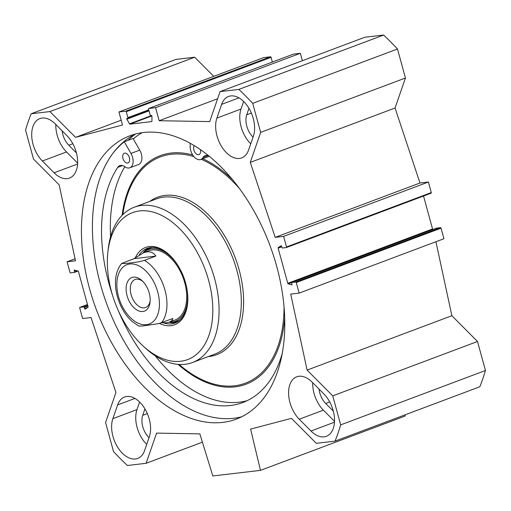 <?xml version="1.0" encoding="UTF-8"?>
<svg xmlns="http://www.w3.org/2000/svg" width="511" height="511" viewBox="0 0 511 511"><rect width="100%" height="100%" fill="white"/><g stroke="black" fill="none" stroke-linecap="round" stroke-linejoin="round"><path stroke-width="0.77" d="M319.017 389.043A16.288 9.958 -110.6 0 0 325.711 403.466L333.313 411.106M248.966 108.332L246.736 114.777A16.288 9.958 -110.6 0 0 253.054 137.12M435.928 241.741L451.877 315.721L477.51 341.489L332.738 395.859L307.105 370.092L290.714 294.1L299.146 293.11L296.252 282.545A0.594 0.364 -110.6 0 0 295.735 282.021L291.883 282.474A0.594 0.364 -110.6 0 0 291.672 283.081L291.992 284.244A0.594 0.364 69.4 0 1 291.672 284.844L288.185 283.835A0.594 0.364 69.4 0 1 287.77 283.318L278.144 248.154A0.594 0.364 69.4 0 1 278.265 247.573L280.999 245.836A0.594 0.364 69.4 0 1 281.618 246.321L281.938 247.484A0.594 0.364 -110.6 0 0 282.455 248.007L286.307 247.56A0.594 0.364 -110.6 0 0 286.518 246.947L283.624 236.382L275.199 237.372L250.281 162.383L260.661 132.387L405.434 78.017L395.054 108.013L419.972 183.002L428.403 182.012L431.29 192.577A0.594 0.364 69.4 0 1 431.08 193.19L286.403 247.522M423.536 196.026L432.542 228.947A0.594 0.364 -110.6 0 0 432.958 229.465L432.989 229.471M436.56 228.142A0.594 0.364 69.4 0 1 436.662 228.104L440.508 227.65A0.594 0.364 69.4 0 1 441.031 228.174L443.918 238.739L299.146 293.11M332.738 395.859L340.677 424.877A248.761 152.125 69.4 0 1 335.05 441.127L479.829 386.757A248.761 152.125 -110.6 0 0 485.45 370.507L477.51 341.489M335.05 441.127L316.309 443.324L291.462 418.356L250.607 429.08L260.469 470.369L405.242 415.999L404.974 414.868M213.751 76.363L194.691 57.206L175.95 59.41L31.171 113.781L49.918 111.577L75.551 137.344L122.499 125.016L118.935 111.973L125.757 111.168A0.594 0.364 69.4 0 1 126.281 111.692L127.91 117.651A0.594 0.364 69.4 0 1 127.699 118.258L127.009 118.341A0.594 0.364 -110.6 0 0 126.888 119.165L129.507 123.834A0.594 0.364 -110.6 0 0 129.935 124.147L151.71 121.592A0.594 0.364 -110.6 0 0 151.952 121.203L151.927 116.227A0.594 0.364 -110.6 0 0 151.377 115.48L150.688 115.563A0.594 0.364 69.4 0 1 150.17 115.039L148.535 109.079A0.594 0.364 69.4 0 1 148.752 108.473L155.574 107.668L159.145 120.717L209.708 121.599L220.088 91.61L238.829 89.412A248.761 152.125 69.4 0 1 252.721 103.369L260.661 132.387M272.344 62.048L271.054 57.321A0.594 0.364 -110.6 0 0 270.53 56.798L263.708 57.596L118.935 111.973M302.378 60.707L300.347 53.297L293.525 54.102A0.594 0.364 -110.6 0 0 293.423 54.14M405.434 78.017L397.494 48.999A248.761 152.125 -110.6 0 0 383.608 35.042L364.867 37.239L220.088 91.61M243.638 101.465L241.02 109.035A25.467 15.573 -110.6 0 0 250.741 143.815M216.888 118.098L221.64 104.365A25.467 15.573 69.4 0 1 228.545 96.464A25.467 15.573 69.4 0 1 248.55 107.655A25.467 15.573 69.4 0 1 253.36 136.245L248.608 149.979A25.467 15.573 69.4 0 1 241.703 157.88A25.467 15.573 69.4 0 1 221.691 146.683A25.467 15.573 69.4 0 1 216.888 118.098L241.02 109.035M312.106 382.107L323.846 393.898A25.467 15.573 69.4 0 1 334.475 418.317A25.467 15.573 69.4 0 1 326.376 436.298A25.467 15.573 69.4 0 1 311.001 431.016L299.267 419.218A25.467 15.573 69.4 0 1 288.638 394.799A25.467 15.573 69.4 0 1 296.731 376.818A25.467 15.573 69.4 0 1 312.106 382.107M312.726 382.72A25.467 15.573 -110.6 0 0 323.393 410.154L334.513 421.332M55.84 124.512A25.467 15.573 -110.6 0 0 66.507 151.946L77.627 163.124M54.115 172.801L42.381 161.003A25.467 15.573 69.4 0 1 31.752 136.584A25.467 15.573 69.4 0 1 39.845 118.609A25.467 15.573 69.4 0 1 55.226 123.892L66.96 135.69A25.467 15.573 69.4 0 1 77.589 160.109A25.467 15.573 69.4 0 1 69.49 178.09A25.467 15.573 69.4 0 1 54.115 172.801L77.589 163.986M117.619 404.929A25.467 15.573 69.4 0 1 124.524 397.028A25.467 15.573 69.4 0 1 144.53 408.219A25.467 15.573 69.4 0 1 149.34 436.809L144.587 450.542A25.467 15.573 69.4 0 1 137.676 458.444A25.467 15.573 69.4 0 1 117.671 447.246A25.467 15.573 69.4 0 1 112.867 418.656L117.619 404.929L134.923 398.427M139.612 402.029L136.993 409.598A25.467 15.573 -110.6 0 0 146.721 444.378M260.469 470.369L212.838 475.958L199.846 433.865L156.583 433.111L146.133 463.298L127.392 465.495A248.761 152.125 69.4 0 1 113.506 451.532L105.566 422.514L115.946 392.525L91.028 317.535L82.597 318.525L79.71 307.954A0.594 0.364 -110.6 0 1 79.92 307.347L83.766 306.894A0.594 0.364 -110.6 0 1 84.289 307.418L84.609 308.58A0.594 0.364 69.4 0 0 85.222 309.072L87.962 307.328A0.594 0.364 69.4 0 0 88.077 306.753L78.458 271.584A0.594 0.364 69.4 0 0 78.042 271.073L74.549 270.057A0.594 0.364 69.4 0 0 74.236 270.658L74.549 271.82A0.594 0.364 -110.6 0 1 74.338 272.433L70.492 272.887A0.594 0.364 -110.6 0 1 69.969 272.363L67.082 261.792L75.507 260.808L59.123 184.816L33.49 159.049L25.55 130.03A248.761 152.125 69.4 0 1 31.171 113.781M143.463 132.509A151.333 92.542 69.4 0 1 273.494 255.628A151.333 92.542 69.4 0 1 236.318 419.122A151.333 92.542 69.4 0 1 96.477 309.992A151.333 92.542 69.4 0 1 129.909 135.785A151.333 92.542 69.4 0 1 143.463 132.509M144.945 408.896L142.71 415.341A16.288 9.958 -110.6 0 0 149.033 437.684M62.131 130.835A16.288 9.958 -110.6 0 0 68.825 145.252L76.426 152.898M241.697 416.778A151.333 92.542 69.4 0 1 107.444 305.872A151.333 92.542 69.4 0 1 135.498 134.01A153.153 93.66 -110.6 0 0 128.069 140.346M283.624 236.382L428.403 182.012M275.199 237.372L419.972 183.002M250.281 162.383L395.054 108.013M307.105 370.092L451.877 315.721M485.45 370.507L340.677 424.877M67.082 261.792L75.072 258.79M202.407 442.162L146.133 463.298M194.691 57.206L49.918 111.577M121.184 120.206L75.551 137.344M300.347 53.297L155.574 107.668M217.616 98.757L159.145 120.717M383.608 35.042L238.829 89.412M397.494 48.999L252.721 103.369M150.164 300.896A14.966 9.153 69.4 0 1 145.597 307.526A14.966 9.153 69.4 0 1 131.078 294.604A14.966 9.153 69.4 0 1 135.076 279.511A14.966 9.153 69.4 0 1 142.876 281.497M127.054 295.645A17.923 10.961 -110.6 0 0 139.727 311.237A17.923 10.961 -110.6 0 0 150.074 302.014A17.923 10.961 -110.6 0 0 142.077 280.711A17.923 10.961 -110.6 0 0 129.34 279.185A17.923 10.961 -110.6 0 0 127.054 295.645M134.086 258.649L143.463 252.798C149.052 250.786 153.179 251.885 155.842 256.1L134.086 258.649L121.714 263.433C118.609 267.151 116.668 271.769 115.882 277.288C113.519 292.567 121.107 312.215 132.509 321.745L138.826 326.044L142.671 325.967L158.646 323.616L172.91 318.5L171.83 320.646L169.499 322.109L166.49 322.792L161.355 322.837M155.842 256.1L144.434 260.38L138.877 261.798L125.597 263.567L121.714 263.433M122.972 158.467A5.18 3.168 69.4 0 1 124.358 153.243A5.18 3.168 69.4 0 1 129.142 156.979A5.18 3.168 69.4 0 1 127.999 162.945A5.18 3.168 69.4 0 1 122.972 158.467M200.395 149.602A5.18 3.168 69.4 0 1 198.958 154.616A5.18 3.168 69.4 0 1 193.931 150.145A5.18 3.168 69.4 0 1 194.34 145.673M113.212 152.93A156.954 95.985 69.4 0 1 124.262 141.777L130.963 153.421A10.367 6.336 69.4 0 1 129.82 167.793A10.367 6.336 69.4 0 1 124.812 166.72A138.079 84.436 -110.6 0 0 110.548 236.765M155.274 355.848A138.079 84.436 -110.6 0 0 247.158 400.669M124.812 166.72A10.367 6.336 -110.6 0 0 119.798 165.641A10.367 6.336 -110.6 0 0 117.696 167.404A138.079 84.436 -110.6 0 0 112.586 295.441M118.182 310.337A138.079 84.436 -110.6 0 0 242.846 402.515A138.079 84.436 -110.6 0 0 282.187 353.58M208.712 155.829A10.367 6.336 -110.6 0 0 205.198 155.619A10.367 6.336 -110.6 0 0 202.988 157.548A10.367 6.336 69.4 0 1 200.778 159.47A10.367 6.336 69.4 0 1 193.695 156.404A10.367 6.336 69.4 0 1 190.169 146.472L190.201 143.278M142.218 132.668A150.592 92.089 -110.6 0 0 133.262 138.877L133.032 138.481L124.262 141.777M133.262 138.877L139.733 150.125A10.367 6.336 69.4 0 1 138.596 164.497L129.82 167.793M142.863 345.762L145.181 347.902A82.923 50.71 -110.6 0 0 185.097 364.286A82.923 50.71 -110.6 0 0 192.526 362.497A82.923 50.71 -110.6 0 0 210.839 267.042A82.923 50.71 -110.6 0 0 134.214 207.242A82.923 50.71 -110.6 0 0 108.179 249.387L107.847 252.523A78.477 47.989 -110.6 0 0 142.863 345.762A78.477 47.989 -110.6 0 0 180.645 361.271A78.477 47.989 -110.6 0 0 192.13 244.015A78.477 47.989 -110.6 0 0 107.847 252.523M159.458 323.412A41.314 25.263 -110.6 0 0 170.904 325.673A41.314 25.263 -110.6 0 0 187.575 303.777A41.314 25.263 -110.6 0 0 169.141 254.695A41.314 25.263 -110.6 0 0 135.441 257.55M163.699 322.939A39.832 24.356 -110.6 0 0 171.613 323.84A39.832 24.356 -110.6 0 0 175.177 322.978A39.832 24.356 -110.6 0 0 187.626 303.247M169.531 255.059A39.832 24.356 -110.6 0 0 147.174 248.403A39.832 24.356 -110.6 0 0 139.26 254.887M169.039 322.269A39.832 24.356 -110.6 0 0 174.903 322.607A39.832 24.356 -110.6 0 0 176.787 322.262M148.854 247.88A39.832 24.356 -110.6 0 0 143.029 252.971M169.275 322.185A38.293 23.417 -110.6 0 0 170.872 322.192A38.293 23.417 -110.6 0 0 171.92 322.102A38.293 23.417 -110.6 0 0 186.847 288.376M178.735 266.774A38.293 23.417 -110.6 0 0 144.447 251.834A38.293 23.417 -110.6 0 0 143.252 252.881M171.581 320.895A37.016 22.637 -110.6 0 0 183.213 277.978A37.016 22.637 -110.6 0 0 146.382 251.987M329.723 401.959L325.711 403.466M251.361 113.04L246.736 114.777M238.944 97.863L221.64 104.365M299.267 419.218L323.393 410.154M334.475 422.201L311.001 431.016M66.507 151.946L42.381 161.003M136.993 409.598L112.867 418.656M147.34 413.603L142.71 415.341M72.837 143.744L68.825 145.252M117.479 148.018A156.66 95.8 69.4 0 1 118.137 147.085M151.863 115.908L129.935 124.147M278.144 248.154L281.746 246.8M278.265 247.573L281.618 246.315M286.518 246.947L431.29 192.577M296.252 282.545L441.031 228.174M295.735 282.021L440.508 227.65M291.883 282.474L436.662 228.104M288.185 283.835L432.958 229.465M287.77 283.318L432.542 228.947M74.236 270.658L75.27 270.268M74.549 271.82L77.199 270.83M74.44 272.395L77.998 271.06M79.92 307.347L87.464 304.511M83.766 306.894L87.713 305.412M84.289 307.418L87.892 306.07M84.609 308.58L87.981 307.315M270.53 56.798L125.757 111.168M271.054 57.321L126.281 111.692M148.739 109.827L127.91 117.651M127.75 118.245L148.873 110.312L127.801 118.22M149.02 110.855L126.888 119.165M151.588 115.543L129.507 123.834M293.525 54.102L148.752 108.473M146.446 324.689A31.688 19.38 69.4 0 1 117.102 289.137A31.688 19.38 69.4 0 1 140.148 266.538A31.688 19.38 69.4 0 1 159.183 299.542A31.688 19.38 69.4 0 1 146.446 324.689M144.434 260.38A37.016 22.637 69.4 0 1 164.996 290.171A37.016 22.637 69.4 0 1 161.508 322.78M122.544 165.577L117.696 167.404M208.13 155.612L202.988 157.548M139.733 150.125L130.963 153.421M178.109 364.381A122.052 74.638 -110.6 0 0 235.054 386.859A122.052 74.638 -110.6 0 0 284.684 317.97M232.907 180.089A122.052 74.638 -110.6 0 0 202.771 158.723M192.698 155.012A122.052 74.638 -110.6 0 0 122.123 215.303M179.137 364.458A120.871 73.916 -110.6 0 0 234.511 385.811A120.871 73.916 -110.6 0 0 284.039 306.964M239.665 188.795A120.871 73.916 -110.6 0 0 201.213 159.304M193.861 156.602A120.871 73.916 -110.6 0 0 122.851 214.575M208.22 356.601A84.104 51.432 -110.6 0 0 209.152 356.506A84.104 51.432 -110.6 0 0 234.996 257.161A84.104 51.432 -110.6 0 0 149.908 201.347M192.526 362.497L214.748 354.149A82.923 50.71 -110.6 0 0 233.067 258.694A82.923 50.71 -110.6 0 0 156.443 198.894L134.214 207.242M169.32 322.192A39.686 24.266 -110.6 0 0 174.864 322.467A39.686 24.266 -110.6 0 0 177.336 321.968M149.461 247.746A39.686 24.266 -110.6 0 0 143.278 252.856M170.872 322.192L173.255 322.077A39.04 23.876 -110.6 0 0 174.321 321.987A39.04 23.876 -110.6 0 0 179.815 320.218M152.476 247.433A39.04 23.876 -110.6 0 0 146.318 250.352L144.447 251.834M431.131 193.177L286.358 247.548M436.605 228.117L291.832 282.487M74.395 272.42L78.011 271.06M79.869 307.36L87.464 304.505M293.474 54.115L148.695 108.485M169.499 322.109L174.851 320.097M143.463 252.798L148.822 250.786M209.267 156.283L200.778 159.47"/></g></svg>
